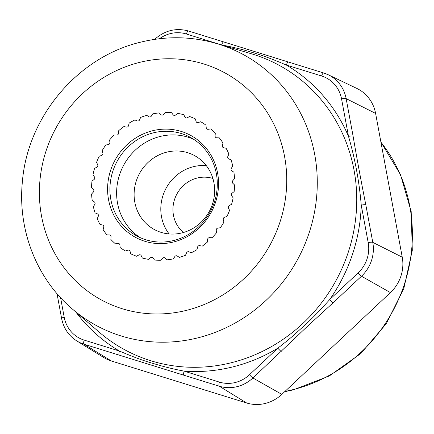 <?xml version="1.0" encoding="UTF-8"?>
<svg xmlns="http://www.w3.org/2000/svg" width="434" height="434" viewBox="0 0 434 434"><rect width="100%" height="100%" fill="white"/><g stroke="black" fill="none" stroke-linecap="round" stroke-linejoin="round"><path stroke-width="0.65" d="M223.656 147.744L226.119 148.265A74.811 70.606 118.6 0 1 228.881 154.037L227.834 156.479A1.872 1.763 -61.4 0 0 228.729 158.871L231.045 159.837A74.811 70.606 118.6 0 1 232.77 166.065L231.338 168.3A1.872 1.763 -61.4 0 0 231.81 170.839L233.91 172.211A74.811 70.606 118.6 0 1 234.544 178.705L232.77 180.669A1.872 1.763 -61.4 0 0 232.803 183.278L234.62 185.014A74.811 70.606 118.6 0 1 234.148 191.578L232.082 193.211A1.872 1.763 -61.4 0 0 231.675 195.81L233.156 197.861A74.811 70.606 118.6 0 1 231.588 204.295L229.298 205.548A1.872 1.763 -61.4 0 0 228.463 208.054L229.564 210.354A74.811 70.606 118.6 0 1 226.949 216.468L224.503 217.298A1.872 1.763 -61.4 0 0 223.266 219.637L223.949 222.121A74.811 70.606 118.6 0 1 220.363 227.725L217.835 228.11A1.872 1.763 -61.4 0 0 216.235 230.21L216.49 232.803A74.811 70.606 118.6 0 1 212.042 237.723L209.508 237.658A1.872 1.763 -61.4 0 0 207.593 239.454L207.403 242.074A74.811 70.606 118.6 0 1 202.233 246.165L199.77 245.639A1.872 1.763 -61.4 0 0 197.595 247.082L196.965 249.653A74.811 70.606 118.6 0 1 191.231 252.789L188.915 251.823A1.872 1.763 -61.4 0 0 186.549 252.865L185.502 255.306A74.811 70.606 118.6 0 1 179.372 257.389L177.273 256.022A1.872 1.763 -61.4 0 0 174.788 256.63L173.356 258.865A74.811 70.606 118.6 0 1 167.025 259.836L165.202 258.1A1.872 1.763 -61.4 0 0 162.674 258.257L160.9 260.221A74.811 70.606 118.6 0 1 154.547 260.053L153.066 257.997A1.872 1.763 -61.4 0 0 150.571 257.704L148.504 259.337A74.811 70.606 118.6 0 1 142.336 258.024L141.234 255.724A1.872 1.763 -61.4 0 0 138.842 254.98L136.558 256.234A74.811 70.606 118.6 0 1 130.753 253.825L130.064 251.335A1.872 1.763 -61.4 0 0 127.856 250.174L125.41 251.004A74.811 70.606 118.6 0 1 120.153 247.57L119.898 244.977A1.872 1.763 -61.4 0 0 117.939 243.425L115.411 243.81A74.811 70.606 118.6 0 1 110.854 239.459L111.044 236.839A1.872 1.763 -61.4 0 0 109.39 234.946L106.856 234.875A74.811 70.606 118.6 0 1 103.14 229.732L103.769 227.166A1.872 1.763 -61.4 0 0 102.473 224.986L100.01 224.465A74.811 70.606 118.6 0 1 97.249 218.693L98.296 216.251A1.872 1.763 -61.4 0 0 97.4 213.859L95.084 212.899A74.811 70.606 118.6 0 1 93.359 206.665L94.791 204.43A1.872 1.763 -61.4 0 0 94.319 201.891L92.22 200.524A74.811 70.606 118.6 0 1 91.585 194.025L93.359 192.061A1.872 1.763 -61.4 0 0 93.326 189.457L91.509 187.716A74.811 70.606 118.6 0 1 91.986 181.152L94.048 179.519A1.872 1.763 -61.4 0 0 94.455 176.926L92.974 174.869A74.811 70.606 118.6 0 1 94.541 168.435L96.831 167.182A1.872 1.763 -61.4 0 0 97.666 164.681L96.565 162.376A74.811 70.606 118.6 0 1 99.185 156.262L101.632 155.432A1.872 1.763 -61.4 0 0 102.869 153.093L102.18 150.609A74.811 70.606 118.6 0 1 105.766 145.005L108.294 144.62A1.872 1.763 -61.4 0 0 109.894 142.52L109.645 139.927A74.811 70.606 118.6 0 1 114.088 135.007L116.621 135.077A1.872 1.763 -61.4 0 0 118.542 133.276L118.732 130.656A74.811 70.606 118.6 0 1 123.896 126.565L126.359 127.091A1.872 1.763 -61.4 0 0 128.535 125.648L129.164 123.077A74.811 70.606 118.6 0 1 134.898 119.947L137.215 120.907A1.872 1.763 -61.4 0 0 139.585 119.865L140.627 117.424A74.811 70.606 118.6 0 1 146.757 115.341L148.857 116.708A1.872 1.763 -61.4 0 0 151.341 116.1L152.773 113.865A74.811 70.606 118.6 0 1 159.11 112.894L160.927 114.63A1.872 1.763 -61.4 0 0 163.461 114.473L165.235 112.509A74.811 70.606 118.6 0 1 171.582 112.683L173.063 114.733A1.872 1.763 -61.4 0 0 175.564 115.026L177.625 113.393A74.811 70.606 118.6 0 1 183.794 114.706L184.895 117.012A1.872 1.763 -61.4 0 0 187.287 117.75L189.577 116.502A74.811 70.606 118.6 0 1 195.376 118.905L196.065 121.395A1.872 1.763 -61.4 0 0 198.273 122.562L200.72 121.726A74.811 70.606 118.6 0 1 205.982 125.16L206.231 127.753A1.872 1.763 -61.4 0 0 208.195 129.305L210.723 128.92A74.811 70.606 118.6 0 1 215.28 133.271L215.09 135.891A1.872 1.763 -61.4 0 0 216.74 137.79L219.273 137.855A74.811 70.606 118.6 0 1 222.989 142.998L222.365 145.564A1.872 1.763 -61.4 0 0 223.656 147.744A1.872 1.763 -61.4 0 1 222.365 145.564L222.989 142.998A74.811 70.606 -61.4 0 0 219.273 137.855L216.74 137.79A1.872 1.763 -61.4 0 1 215.09 135.891L215.28 133.271A74.811 70.606 -61.4 0 0 210.723 128.92L208.195 129.305A1.872 1.763 -61.4 0 1 206.231 127.753L205.982 125.16A74.811 70.606 -61.4 0 0 200.72 121.726L198.273 122.562A1.872 1.763 -61.4 0 1 196.065 121.395L195.376 118.905A74.811 70.606 -61.4 0 0 189.577 116.502L187.287 117.75A1.872 1.763 -61.4 0 1 184.895 117.012L183.794 114.706A74.811 70.606 -61.4 0 0 177.625 113.393L175.564 115.026A1.872 1.763 -61.4 0 1 173.063 114.733L171.582 112.683A74.811 70.606 -61.4 0 0 165.235 112.509L163.461 114.473A1.872 1.763 -61.4 0 1 160.927 114.63L159.11 112.894A74.811 70.606 -61.4 0 0 152.773 113.865L151.341 116.1A1.872 1.763 -61.4 0 1 148.857 116.708L146.757 115.341A74.811 70.606 -61.4 0 0 140.627 117.424L139.585 119.865A1.872 1.763 -61.4 0 1 137.215 120.907L134.898 119.947A74.811 70.606 -61.4 0 0 129.164 123.077L128.535 125.648A1.872 1.763 -61.4 0 1 126.359 127.091L123.896 126.565A74.811 70.606 -61.4 0 0 118.732 130.656L118.542 133.276A1.872 1.763 -61.4 0 1 116.621 135.077L114.088 135.007A74.811 70.606 -61.4 0 0 109.645 139.927L109.894 142.52A1.872 1.763 -61.4 0 1 108.294 144.62L105.766 145.005A74.811 70.606 -61.4 0 0 102.18 150.609L102.869 153.093A1.872 1.763 -61.4 0 1 101.632 155.432L99.185 156.262A74.811 70.606 -61.4 0 0 96.565 162.376L97.666 164.681A1.872 1.763 -61.4 0 1 96.831 167.182L94.541 168.435A74.811 70.606 -61.4 0 0 92.974 174.869L94.455 176.926A1.872 1.763 -61.4 0 1 94.048 179.519L91.986 181.152A74.811 70.606 -61.4 0 0 91.509 187.716L93.326 189.457A1.872 1.763 -61.4 0 1 93.359 192.061L91.585 194.025A74.811 70.606 -61.4 0 0 92.22 200.524L94.319 201.891A1.872 1.763 -61.4 0 1 94.791 204.43L93.359 206.665A74.811 70.606 -61.4 0 0 95.084 212.899L97.4 213.859A1.872 1.763 -61.4 0 1 98.296 216.251L97.249 218.693A74.811 70.606 -61.4 0 0 100.01 224.465L102.473 224.986A1.872 1.763 -61.4 0 1 103.769 227.166L103.14 229.732A74.811 70.606 -61.4 0 0 106.856 234.875L109.39 234.946A1.872 1.763 -61.4 0 1 111.044 236.839L110.854 239.459A74.811 70.606 -61.4 0 0 115.411 243.81L117.939 243.425A1.872 1.763 -61.4 0 1 119.898 244.977L120.153 247.57A74.811 70.606 -61.4 0 0 125.41 251.004L127.856 250.174A1.872 1.763 -61.4 0 1 130.064 251.335L130.753 253.825A74.811 70.606 -61.4 0 0 136.558 256.234L138.842 254.98A1.872 1.763 -61.4 0 1 141.234 255.724L142.336 258.024A74.811 70.606 -61.4 0 0 148.504 259.337L150.571 257.704A1.872 1.763 -61.4 0 1 153.066 257.997L154.547 260.053A74.811 70.606 -61.4 0 0 160.9 260.221L162.674 258.257A1.872 1.763 -61.4 0 1 165.202 258.1L167.025 259.836A74.811 70.606 -61.4 0 0 173.356 258.865L174.788 256.63A1.872 1.763 -61.4 0 1 177.273 256.022L179.372 257.389A74.811 70.606 -61.4 0 0 185.502 255.306L186.549 252.865A1.872 1.763 -61.4 0 1 188.915 251.823L191.231 252.789A74.811 70.606 -61.4 0 0 196.965 249.653L197.595 247.082A1.872 1.763 -61.4 0 1 199.77 245.639L202.233 246.165A74.811 70.606 -61.4 0 0 207.403 242.074L207.593 239.454A1.872 1.763 -61.4 0 1 209.508 237.658L212.042 237.723A74.811 70.606 -61.4 0 0 216.49 232.803L216.235 230.21A1.872 1.763 -61.4 0 1 217.835 228.11L220.363 227.725A74.811 70.606 -61.4 0 0 223.949 222.121L223.266 219.637A1.872 1.763 -61.4 0 1 224.503 217.298L226.949 216.468A74.811 70.606 -61.4 0 0 229.564 210.354L228.463 208.054A1.872 1.763 -61.4 0 1 229.298 205.548L231.588 204.295A74.811 70.606 -61.4 0 0 233.156 197.861L231.675 195.81A1.872 1.763 -61.4 0 1 232.082 193.211L234.148 191.578A74.811 70.606 -61.4 0 0 234.62 185.014L232.803 183.278A1.872 1.763 -61.4 0 1 232.77 180.669L234.544 178.705A74.811 70.606 -61.4 0 0 233.91 172.211L231.81 170.839A1.872 1.763 -61.4 0 1 231.338 168.3L232.77 166.065A74.811 70.606 -61.4 0 0 231.045 159.837L228.729 158.871A1.872 1.763 -61.4 0 1 227.834 156.479L228.881 154.037A74.811 70.606 -61.4 0 0 226.119 148.265L223.656 147.744M60.581 297.681L64.199 317.189A31.986 30.19 -61.4 0 0 84.169 340.104L119.448 351.057C142.46 360.838 148.998 362.184 160.726 365.694C168.349 367.81 176.15 369.622 184.13 371.141L219.414 382.094A31.986 30.19 -61.4 0 0 249.49 374.721L277.82 348.171C284.671 342.909 290.666 337.972 295.798 333.372C305.075 324.8 311.916 319.446 329.759 299.498L358.088 272.948A31.986 30.19 -61.4 0 0 368.2 242.66L361.245 205.157C359.249 181.493 355.001 158.573 348.507 136.401L341.553 98.898A31.986 30.19 -61.4 0 0 321.583 75.988A3.738 1.215 -72.8 0 1 323.78 73.004L328.131 74.708L356.753 88.384A37.405 35.3 118.6 0 1 375.6 113.415L402.247 257.178A37.405 35.3 118.6 0 1 390.426 292.592L281.823 394.365A37.405 35.3 118.6 0 1 246.653 402.985L111.408 360.996A37.405 35.3 118.6 0 1 103.818 357.551L76.802 340.934A35.729 33.722 -61.4 0 0 84.05 344.222L219.3 386.217A35.729 33.722 -61.4 0 0 252.892 377.976L298.087 335.232C307.131 326.46 313.234 321.041 333.16 302.753L361.489 276.208A35.729 33.722 -61.4 0 0 372.784 242.378L365.829 204.875C361.191 181.716 356.943 158.795 353.086 136.119L346.137 98.616A35.729 33.722 -61.4 0 0 328.131 74.708A35.729 33.722 -61.4 0 0 323.835 73.026A3.738 1.215 -72.8 0 0 323.78 73.004L288.496 62.051A3.738 1.215 -72.8 0 1 288.55 62.073L223.868 41.989A3.738 1.215 -72.8 0 0 223.819 41.968L188.535 31.015A3.738 1.215 -72.8 0 1 188.589 31.036L223.76 41.957M281.221 351.431A3.738 0.407 46.9 0 1 277.82 348.171A165.576 156.273 -61.4 0 1 232.342 367.023A165.576 156.273 -61.4 0 1 184.13 371.141A3.738 1.215 107.2 0 0 184.016 375.258M75.869 312.041A165.576 156.273 -61.4 0 0 119.448 351.057A3.738 1.215 107.2 0 0 119.334 355.18M221.318 44.93A165.576 156.273 -61.4 0 1 221.622 44.952A3.738 1.215 -72.8 0 1 223.819 41.968L288.496 62.051A3.738 1.215 -72.8 0 0 286.304 65.029C263.064 55.123 256.315 53.664 244.76 50.246C237.268 48.207 229.553 46.438 221.622 44.952L186.338 33.993A3.738 1.215 -72.8 0 1 188.535 31.015C176.123 27.63 164.877 30.364 154.792 39.228L154.634 39.375M321.583 75.988L286.304 65.029A165.576 156.273 -61.4 0 1 348.507 136.401A3.738 0.808 -10.5 0 1 353.086 136.119M333.16 302.753A3.738 0.407 46.9 0 1 329.759 299.498A165.576 156.273 -61.4 0 0 361.245 205.157A3.738 0.808 -10.5 0 1 365.829 204.875M183.463 232.499A31.281 29.523 -61.4 0 1 173.942 201.582A31.281 29.523 -61.4 0 1 197.307 178.011A31.281 29.523 118.6 0 1 212.888 178.466M206.313 165.647A42.082 39.716 118.6 0 0 193.58 166.656A42.082 39.716 -61.4 0 0 169.13 233.937M166.889 152.122A42.082 39.716 118.6 0 1 194.497 155.567A42.082 39.716 118.6 0 1 214.076 197.481A42.082 39.716 118.6 0 1 181.862 232.928A42.082 39.716 -61.4 0 1 154.249 229.483A42.082 39.716 -61.4 0 1 134.676 187.569A42.082 39.716 -61.4 0 1 166.889 152.122M193.716 139.336A56.105 52.953 118.6 0 0 160.32 136.433A56.105 52.953 -61.4 0 0 117.728 181.721A56.105 52.953 -61.4 0 0 140.193 237.631M153.625 132.788A56.105 52.953 118.6 0 1 190.439 137.388A56.105 52.953 118.6 0 1 216.544 193.271A56.105 52.953 118.6 0 1 173.595 240.534A56.105 52.953 -61.4 0 1 136.775 235.939A56.105 52.953 -61.4 0 1 110.675 180.056A56.105 52.953 -61.4 0 1 153.625 132.788M152.746 130.699A57.977 54.722 -61.4 0 0 108.554 199.732A57.977 54.722 -61.4 0 0 173.383 242.031A57.977 54.722 118.6 0 0 217.58 173.003A57.977 54.722 118.6 0 0 152.746 130.699M140.068 62.274A129.245 121.981 118.6 0 1 284.585 156.571A129.245 121.981 118.6 0 1 186.067 310.456A129.245 121.981 -61.4 0 1 41.545 216.159A129.245 121.981 -61.4 0 1 140.068 62.274M216.512 43.514A154.119 145.461 118.6 0 1 316.945 192.929A154.119 145.461 118.6 0 1 197.226 338.01A154.119 145.461 -61.4 0 1 72.071 308.769C36.516 278.563 17.572 229.77 22.367 181.889C27.543 116.323 78.261 56.491 141.365 41.995C166.754 35.876 191.801 36.38 216.512 43.514L250.917 53.632A161.844 152.752 -61.4 0 1 356.39 210.533A161.844 152.752 -61.4 0 1 230.666 362.889A161.844 152.752 -61.4 0 1 99.24 332.184L72.071 308.769M64.199 317.189A3.738 0.808 169.5 0 0 61.606 318.464C63.581 328.229 68.648 335.721 76.802 340.934M111.408 360.996L84.05 344.222A3.738 1.215 107.2 0 1 84.169 340.104M219.414 382.094A3.738 1.215 107.2 0 0 219.3 386.217L246.653 402.985M281.823 394.365L252.892 377.976A3.738 0.407 46.9 0 1 249.49 374.721M390.426 292.592L361.489 276.208A3.738 0.407 46.9 0 1 358.088 272.948M402.247 257.178L372.784 242.378A3.738 0.808 -10.5 0 0 368.2 242.66M375.6 113.415L346.137 98.616A3.738 0.808 -10.5 0 0 341.553 98.898M323.726 72.993L288.55 62.073M186.338 33.993A31.986 30.19 -61.4 0 0 159.452 38.735M284.986 391.403A154.119 145.461 -61.4 0 0 292.332 389.797A154.119 145.461 118.6 0 0 380.927 142.168M57.011 293.666L61.606 318.464M380.911 142.075L400.511 174.674L411.188 211.57L412.3 250.347L403.826 288.507L386.336 323.607L360.952 353.406L329.281 375.985L293.341 389.857L284.65 391.718"/></g></svg>
